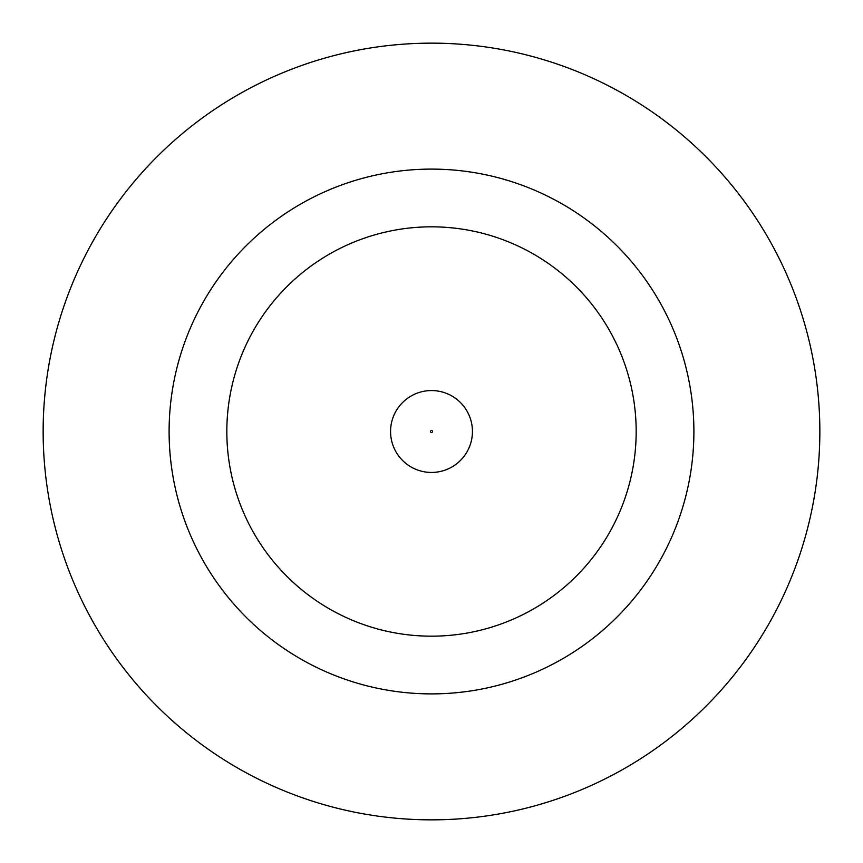 <?xml version="1.0" encoding="UTF-8"?>
<svg xmlns="http://www.w3.org/2000/svg" width="863" height="863" viewBox="0 0 863 863"><rect width="100%" height="100%" fill="white"/><g stroke="black" fill="none" stroke-linecap="round" stroke-linejoin="round"><path stroke-width="1.29" d="M390.561 431.5A40.939 40.939 0 0 1 431.5 390.561A40.939 40.939 0 0 1 472.439 431.5A40.939 40.939 0 0 1 431.5 472.439A40.939 40.939 0 0 1 390.561 431.5A40.939 40.939 0 0 1 431.5 390.561A40.939 40.939 0 0 1 472.439 431.5M693.895 431.5A262.395 262.395 0 0 0 431.5 169.105A262.395 262.395 0 0 0 169.105 431.5A262.395 262.395 0 0 0 431.5 693.895A262.395 262.395 0 0 0 693.895 431.5M819.85 431.5A388.35 388.35 0 0 0 431.5 43.15A388.35 388.35 0 0 0 43.15 431.5A388.35 388.35 0 0 0 431.5 819.85A388.35 388.35 0 0 0 819.85 431.5M226.829 431.5A204.671 204.671 0 0 0 431.5 636.171A204.671 204.671 0 0 0 636.171 431.5A204.671 204.671 0 0 0 431.5 226.829A204.671 204.671 0 0 0 226.829 431.5M432.546 431.5A1.046 1.046 0 0 0 431.5 430.454A1.046 1.046 0 0 0 430.454 431.5A1.046 1.046 0 0 0 431.5 432.546A1.046 1.046 0 0 0 432.546 431.5"/></g></svg>
